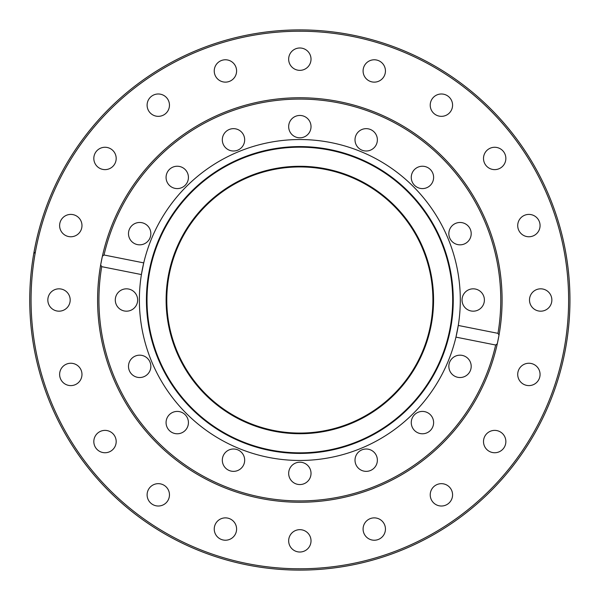 <?xml version="1.0" encoding="UTF-8"?>
<svg xmlns="http://www.w3.org/2000/svg" width="600" height="600" viewBox="0 0 600 600"><rect width="100%" height="100%" fill="white"/><g stroke="black" fill="none" stroke-linecap="round" stroke-linejoin="round"><path stroke-width="0.9" d="M168.69 273.915A133.725 133.725 0 0 1 388.013 199.47A133.725 133.725 0 0 1 342.825 426.63A133.725 133.725 0 0 1 168.69 273.915M455.955 337.125L458.28 325.455L497.978 333.345L499.02 335.123L497.295 343.778L495.653 345.022L455.955 337.125A160.47 160.47 0 0 1 268.538 457.388A160.47 160.47 0 0 1 143.73 262.882L141.405 274.56L101.715 266.663L100.672 264.885L102.39 256.23L104.032 254.993L143.73 262.882A160.47 160.47 0 0 1 331.147 142.62A160.47 160.47 0 0 1 455.955 337.125M428.647 186.705A11.175 11.175 0 0 1 413.145 183.623A11.175 11.175 0 0 1 416.228 168.12A11.175 11.175 0 0 1 431.73 171.203A11.175 11.175 0 0 1 428.647 186.705M462.202 244.62A11.175 11.175 0 0 1 449.055 235.837A11.175 11.175 0 0 1 457.838 222.697A11.175 11.175 0 0 1 470.985 231.48A11.175 11.175 0 0 1 462.202 244.62M471.037 310.965A11.175 11.175 0 0 1 462.255 297.825A11.175 11.175 0 0 1 475.395 289.043A11.175 11.175 0 0 1 484.178 302.183A11.175 11.175 0 0 1 471.037 310.965M145.875 224.362A11.175 11.175 0 0 1 148.958 239.865A11.175 11.175 0 0 1 133.455 242.947A11.175 11.175 0 0 1 130.373 227.445A11.175 11.175 0 0 1 145.875 224.362M186.54 171.203A11.175 11.175 0 0 1 183.458 186.705A11.175 11.175 0 0 1 167.955 183.623A11.175 11.175 0 0 1 171.038 168.12A11.175 11.175 0 0 1 186.54 171.203M244.455 137.648A11.175 11.175 0 0 1 235.68 150.788A11.175 11.175 0 0 1 222.532 142.012A11.175 11.175 0 0 1 231.315 128.865A11.175 11.175 0 0 1 244.455 137.648M375.487 146.04A11.175 11.175 0 0 1 359.985 149.123A11.175 11.175 0 0 1 356.895 133.62A11.175 11.175 0 0 1 372.397 130.538A11.175 11.175 0 0 1 375.487 146.04M310.808 128.812A11.175 11.175 0 0 1 297.66 137.595A11.175 11.175 0 0 1 288.885 124.448A11.175 11.175 0 0 1 302.025 115.672A11.175 11.175 0 0 1 310.808 128.812M499.02 335.123A202.245 202.245 0 0 0 339.3 101.64A202.245 202.245 0 0 0 102.39 256.23A202.245 202.245 0 0 1 341.46 102.083A202.245 202.245 0 0 1 497.385 343.365M466.23 357.06A11.175 11.175 0 0 1 469.312 372.562A11.175 11.175 0 0 1 453.81 375.645A11.175 11.175 0 0 1 450.728 360.142A11.175 11.175 0 0 1 466.23 357.06M431.73 416.393A11.175 11.175 0 0 1 428.647 431.895A11.175 11.175 0 0 1 413.145 428.805A11.175 11.175 0 0 1 416.228 413.303A11.175 11.175 0 0 1 431.73 416.393M377.153 458.002A11.175 11.175 0 0 1 368.37 471.143A11.175 11.175 0 0 1 355.23 462.36A11.175 11.175 0 0 1 364.013 449.22A11.175 11.175 0 0 1 377.153 458.002M310.808 475.56A11.175 11.175 0 0 1 297.66 484.342A11.175 11.175 0 0 1 288.885 471.195A11.175 11.175 0 0 1 302.025 462.42A11.175 11.175 0 0 1 310.808 475.56M242.79 466.388A11.175 11.175 0 0 1 227.288 469.478A11.175 11.175 0 0 1 224.205 453.975A11.175 11.175 0 0 1 239.708 450.885A11.175 11.175 0 0 1 242.79 466.388M183.458 431.895A11.175 11.175 0 0 1 167.955 428.805A11.175 11.175 0 0 1 171.038 413.303A11.175 11.175 0 0 1 186.54 416.393A11.175 11.175 0 0 1 183.458 431.895M141.847 377.317A11.175 11.175 0 0 1 128.708 368.535A11.175 11.175 0 0 1 137.49 355.388A11.175 11.175 0 0 1 150.63 364.17A11.175 11.175 0 0 1 141.847 377.317M124.29 310.965A11.175 11.175 0 0 1 115.507 297.825A11.175 11.175 0 0 1 128.648 289.043A11.175 11.175 0 0 1 137.43 302.183A11.175 11.175 0 0 1 124.29 310.965M269.918 450.472A153.413 153.413 0 0 1 184.5 198.847A153.413 153.413 0 0 1 445.118 250.688A153.413 153.413 0 0 1 269.918 450.472M270.03 449.903A152.835 152.835 0 0 1 184.935 199.237A152.835 152.835 0 0 1 444.57 250.875A152.835 152.835 0 0 1 270.03 449.903M497.295 343.778A202.245 202.245 0 0 1 260.385 498.368A202.245 202.245 0 0 1 100.672 264.885A202.245 202.245 0 0 0 260.385 498.368A202.245 202.245 0 0 0 497.295 343.778A202.245 202.245 0 0 1 256.275 497.505A202.245 202.245 0 0 1 102.3 256.642M166.785 300.007A133.058 133.058 0 0 1 366.375 184.77A133.058 133.058 0 0 1 366.375 415.237A133.058 133.058 0 0 1 166.785 300.007A133.058 133.058 0 0 0 366.375 415.237A133.058 133.058 0 0 0 366.375 184.77A133.058 133.058 0 0 0 166.785 300.007M35.37 252.09L33.787 253.395A270.105 270.105 0 0 1 342.097 33.225A270.105 270.105 0 0 1 567.278 337.897A270.105 270.105 0 0 0 342.097 33.225A270.105 270.105 0 0 0 33.787 253.395M364.305 534.127A11.175 11.175 0 0 1 374.85 517.89A11.175 11.175 0 0 1 383.64 535.14A11.175 11.175 0 0 1 364.305 534.127M433.5 502.748A11.175 11.175 0 0 1 438.51 484.05A11.175 11.175 0 0 1 452.197 497.737A11.175 11.175 0 0 1 433.5 502.748M489.607 451.522A11.175 11.175 0 0 1 488.595 432.188A11.175 11.175 0 0 1 505.845 440.978A11.175 11.175 0 0 1 489.607 451.522M527.145 385.463A11.175 11.175 0 0 1 520.207 367.395A11.175 11.175 0 0 1 539.325 370.418A11.175 11.175 0 0 1 527.145 385.463M542.423 311.048A11.175 11.175 0 0 1 530.243 296.002A11.175 11.175 0 0 1 549.368 292.972A11.175 11.175 0 0 1 542.423 311.048M533.963 235.545A11.175 11.175 0 0 1 517.732 225A11.175 11.175 0 0 1 534.975 216.21A11.175 11.175 0 0 1 533.963 235.545M502.582 166.35A11.175 11.175 0 0 1 483.885 161.34A11.175 11.175 0 0 1 497.572 147.653A11.175 11.175 0 0 1 502.582 166.35M451.357 110.243A11.175 11.175 0 0 1 432.03 111.255A11.175 11.175 0 0 1 440.82 94.005A11.175 11.175 0 0 1 451.357 110.243M385.305 72.705A11.175 11.175 0 0 1 367.23 79.642A11.175 11.175 0 0 1 370.26 60.525A11.175 11.175 0 0 1 385.305 72.705M310.882 57.42A11.175 11.175 0 0 1 295.837 69.608A11.175 11.175 0 0 1 292.808 50.483A11.175 11.175 0 0 1 310.882 57.42M235.38 65.887A11.175 11.175 0 0 1 224.835 82.117A11.175 11.175 0 0 1 216.045 64.867A11.175 11.175 0 0 1 235.38 65.887M166.185 97.26A11.175 11.175 0 0 1 161.175 115.965A11.175 11.175 0 0 1 147.488 102.27A11.175 11.175 0 0 1 166.185 97.26M110.078 148.485A11.175 11.175 0 0 1 111.09 167.82A11.175 11.175 0 0 1 93.84 159.03A11.175 11.175 0 0 1 110.078 148.485M72.547 214.545A11.175 11.175 0 0 1 79.485 232.62A11.175 11.175 0 0 1 60.36 229.59A11.175 11.175 0 0 1 72.547 214.545M57.262 288.968A11.175 11.175 0 0 1 69.442 304.013A11.175 11.175 0 0 1 50.325 307.035A11.175 11.175 0 0 1 57.262 288.968M65.722 364.47A11.175 11.175 0 0 1 81.96 375.015A11.175 11.175 0 0 1 64.71 383.798A11.175 11.175 0 0 1 65.722 364.47M97.102 433.658A11.175 11.175 0 0 1 115.8 438.668A11.175 11.175 0 0 1 102.113 452.362A11.175 11.175 0 0 1 97.102 433.658M148.328 489.772A11.175 11.175 0 0 1 167.663 488.752A11.175 11.175 0 0 1 158.873 506.002A11.175 11.175 0 0 1 148.328 489.772M288.803 542.588A11.175 11.175 0 0 1 303.847 530.408A11.175 11.175 0 0 1 306.877 549.525A11.175 11.175 0 0 1 288.803 542.588M214.38 527.303A11.175 11.175 0 0 1 232.455 520.365A11.175 11.175 0 0 1 229.425 539.482A11.175 11.175 0 0 1 214.38 527.303M566.625 342.255A270.105 270.105 0 0 0 339.915 32.888A270.105 270.105 0 0 0 32.407 262.118A270.105 270.105 0 0 0 259.77 567.12A270.105 270.105 0 0 0 566.625 342.255M104.032 254.993A200.917 200.917 0 0 1 339.038 102.945A200.917 200.917 0 0 1 497.978 333.345M495.653 345.022A200.917 200.917 0 0 1 260.647 497.062A200.917 200.917 0 0 1 101.715 266.663M565.312 342.053A268.778 268.778 0 0 1 130.695 508.882A268.778 268.778 0 0 1 203.52 49.08A268.778 268.778 0 0 1 565.312 342.053"/></g></svg>
